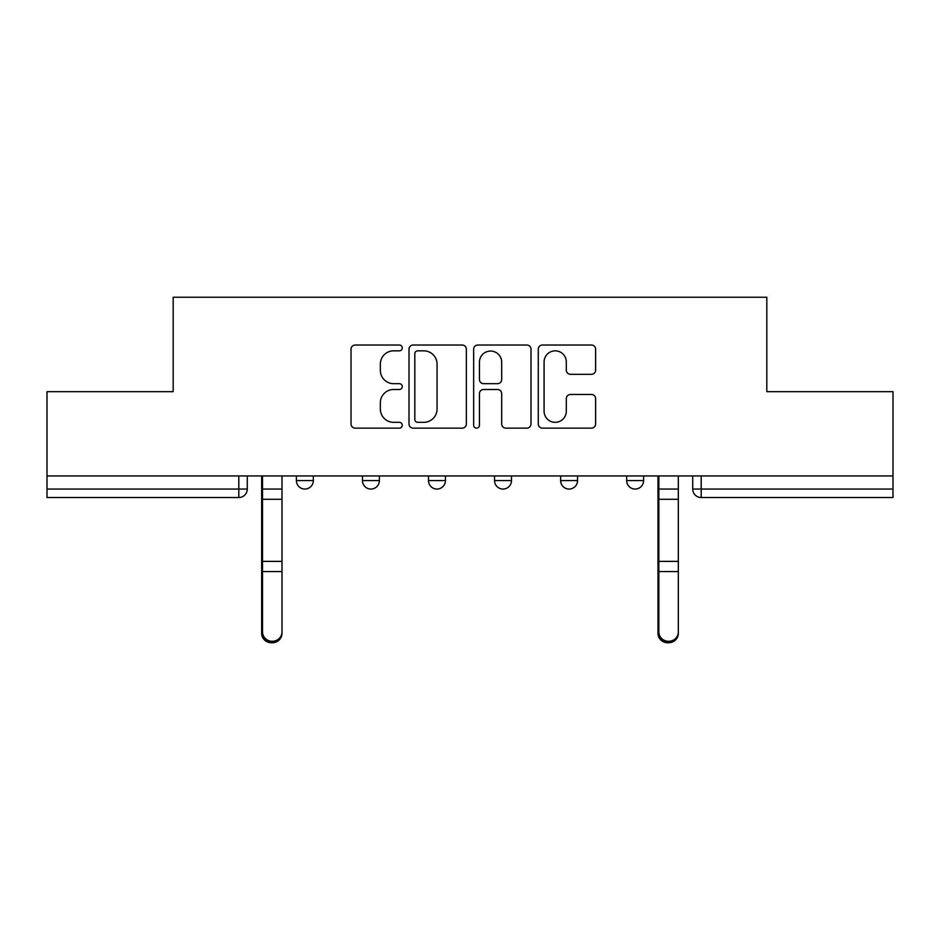 <?xml version="1.0" encoding="UTF-8"?>
<svg xmlns="http://www.w3.org/2000/svg" width="940" height="940" viewBox="0 0 940 940"><rect width="100%" height="100%" fill="white"/><g stroke="black" fill="none" stroke-linecap="round" stroke-linejoin="round"><path stroke-width="1.41" d="M402.25 347.929A2.914 2.914 0 0 0 399.347 345.027L355.191 345.027A4.16 4.16 0 0 0 351.031 349.175L351.031 423.987A4.16 4.16 0 0 0 355.191 428.147L399.347 428.147A2.914 2.914 0 0 0 402.25 425.233A2.914 2.914 0 0 0 399.347 422.33L393.625 422.33A13.301 13.301 0 0 1 380.336 409.029L380.336 402.79A13.301 13.301 0 0 1 393.625 389.501L399.347 389.501A2.914 2.914 0 0 0 402.25 386.587A2.914 2.914 0 0 0 399.347 383.673L393.625 383.673A13.301 13.301 0 0 1 380.336 370.372L380.336 364.144A13.301 13.301 0 0 1 393.625 350.843L399.347 350.843A2.914 2.914 0 0 0 402.25 347.929M626.663 475.934L626.663 480.587L643.606 480.587A8.472 8.472 0 0 1 635.135 489.059A8.472 8.472 0 0 1 626.663 480.587L626.663 475.934M494.558 480.587L494.558 475.934L494.558 480.587A8.472 8.472 0 0 0 503.029 489.059A8.472 8.472 0 0 1 494.558 480.587L511.501 480.587A8.472 8.472 0 0 1 503.029 489.059M362.452 480.587L362.452 475.934L362.452 480.587A8.472 8.472 0 0 0 370.924 489.059A8.472 8.472 0 0 1 362.452 480.587L379.384 480.587A8.472 8.472 0 0 1 370.924 489.059A8.472 8.472 0 0 0 379.384 480.587L379.384 475.934L379.384 480.587M591.46 374.32A4.16 4.16 0 0 0 595.619 370.172L595.619 349.175A4.16 4.16 0 0 0 591.46 345.027L542.427 345.027A4.16 4.16 0 0 0 538.268 349.175L538.268 423.987A4.16 4.16 0 0 0 542.427 428.147L591.46 428.147A4.16 4.16 0 0 0 595.619 423.987L595.619 398.642A4.16 4.16 0 0 0 591.46 394.483L570.474 394.483A4.16 4.16 0 0 0 566.315 398.642L566.315 411.215A11.116 11.116 0 0 1 555.199 422.33A11.116 11.116 0 0 1 544.084 411.215L544.084 361.959A11.116 11.116 0 0 1 555.199 350.843A11.116 11.116 0 0 1 566.315 361.959L566.315 370.172A4.16 4.16 0 0 0 570.474 374.32L591.46 374.32M47 475.934L47 391.663L173.183 391.663L173.183 297.24L766.817 297.24L766.817 391.663L893 391.663L893 475.934L47 475.934L47 489.059L247.279 489.059L247.279 475.934L247.279 489.059A8.472 8.472 0 0 1 238.807 497.519L47 497.519L47 489.059M466.358 349.175A4.16 4.16 0 0 0 462.21 345.027L413.165 345.027A4.16 4.16 0 0 0 409.006 349.175L409.006 423.987A4.16 4.16 0 0 0 413.165 428.147L462.21 428.147A4.16 4.16 0 0 0 466.358 423.987L466.358 349.175M477.79 345.027L526.835 345.027A4.16 4.16 0 0 1 530.994 349.175L530.994 423.987A4.16 4.16 0 0 1 526.835 428.147L505.849 428.147A4.16 4.16 0 0 1 501.69 423.987L501.69 393.649A4.16 4.16 0 0 0 497.53 389.501L483.606 389.501A4.16 4.16 0 0 0 479.459 393.649L479.459 425.233A2.914 2.914 0 0 1 476.545 428.147A2.914 2.914 0 0 1 473.643 425.233L473.643 349.175A4.16 4.16 0 0 1 477.79 345.027M692.721 475.934L692.721 489.059L893 489.059L893 497.519L701.193 497.519A8.472 8.472 0 0 1 692.721 489.059L692.721 475.934M893 475.934L893 489.059M643.606 480.587L643.606 475.934L643.606 480.587A8.472 8.472 0 0 1 635.135 489.059M577.548 475.934L577.548 480.587A8.472 8.472 0 0 1 569.076 489.059A8.472 8.472 0 0 1 560.616 480.587A8.472 8.472 0 0 0 569.076 489.059A8.472 8.472 0 0 0 577.548 480.587L577.548 475.934M560.616 475.934L560.616 480.587L577.548 480.587M511.501 475.934L511.501 480.587M445.443 475.934L445.443 480.587A8.472 8.472 0 0 1 436.971 489.059A8.472 8.472 0 0 1 428.499 480.587L445.443 480.587M428.499 475.934L428.499 480.587M313.337 475.934L313.337 480.587A8.472 8.472 0 0 1 304.865 489.059A8.472 8.472 0 0 1 296.394 480.587A8.472 8.472 0 0 0 304.865 489.059A8.472 8.472 0 0 0 313.337 480.587L313.337 475.934M296.394 475.934L296.394 480.587L313.337 480.587M417.736 350.843A2.914 2.914 0 0 0 414.822 353.757L414.822 419.416A2.914 2.914 0 0 0 417.736 422.33L423.764 422.33A13.301 13.301 0 0 0 437.065 409.029L437.065 364.144A13.301 13.301 0 0 0 423.764 350.843L417.736 350.843M501.69 362.17A11.116 11.116 0 0 0 490.574 351.055A11.116 11.116 0 0 0 479.459 362.17L479.459 379.525A4.16 4.16 0 0 0 483.606 383.673L497.53 383.673A4.16 4.16 0 0 0 501.69 379.525L501.69 362.17M261.673 475.934L261.673 633.372A9.741 9.388 180 0 0 271.836 642.749M282 631.903L282 633.372A9.741 9.388 180 0 1 272.259 642.76A9.741 9.388 180 0 1 262.519 633.372L262.519 631.903A9.741 9.388 0 0 0 272.259 641.292A9.741 9.388 0 0 0 282 631.903L282 571.579L262.519 571.579L262.519 631.903M262.519 475.934L262.519 571.579M282 475.934L282 571.579M658 475.934L658 633.372A9.741 9.388 180 0 0 668.164 642.749M678.327 631.903L678.327 633.372A9.741 9.388 180 0 1 668.587 642.76A9.741 9.388 180 0 1 658.846 633.372L658.846 631.903A9.741 9.388 0 0 0 668.587 641.292A9.741 9.388 0 0 0 678.327 631.903L678.327 571.579L658.846 571.579L658.846 631.903M658.846 475.934L658.846 571.579M678.327 475.934L678.327 571.579M238.807 475.934L238.807 497.519M701.193 475.934L701.193 497.519M261.673 489.059L282 489.059M261.673 573.048L262.519 573.048M261.673 559.277L262.519 559.277M261.673 497.166L262.519 497.166M282 561.38L262.519 561.38M282 499.281L262.519 499.281M658 489.059L678.327 489.059M658 573.048L658.846 573.048M658 559.277L658.846 559.277M658 497.166L658.846 497.166M678.327 561.38L658.846 561.38M678.327 499.281L658.846 499.281"/></g></svg>
